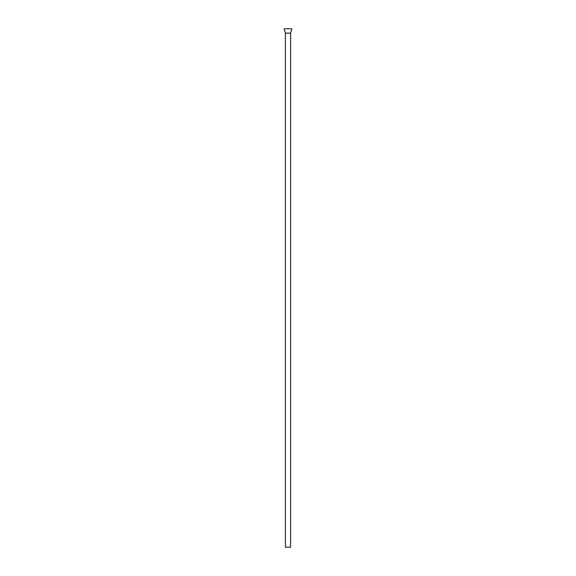 <?xml version="1.0" encoding="UTF-8"?>
<svg xmlns="http://www.w3.org/2000/svg" width="576" height="576" viewBox="0 0 576 576"><rect width="100%" height="100%" fill="white"/><g stroke="black" fill="none" stroke-linecap="round" stroke-linejoin="round"><path stroke-width="0.86" d="M288 547.2L290.592 547.2L290.592 33.12L285.408 33.12L285.408 547.2L288 547.2M288 28.8L291.672 28.8L288 28.8M291.672 28.8L284.328 28.8M291.852 29.138L290.592 33.12M284.148 29.138L285.408 33.12"/></g></svg>
